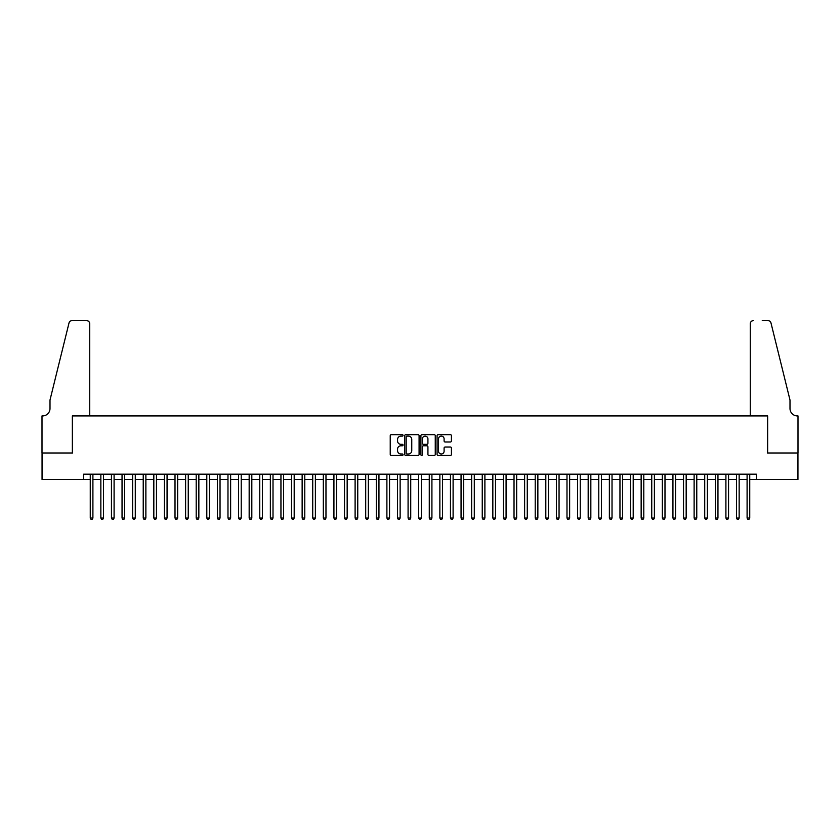<?xml version="1.0" encoding="UTF-8"?>
<svg xmlns="http://www.w3.org/2000/svg" width="840" height="840" viewBox="0 0 840 840"><rect width="100%" height="100%" fill="white"/><g stroke="black" fill="none" stroke-linecap="round" stroke-linejoin="round"><path stroke-width="1.26" d="M403.053 435.382A0.724 0.724 0 0 0 402.318 434.658L391.272 434.658A1.04 1.04 0 0 0 390.233 435.697L390.233 454.419A1.04 1.04 0 0 0 391.272 455.459L402.318 455.459A0.724 0.724 0 0 0 403.053 454.724A0.724 0.724 0 0 0 402.318 453.999L400.89 453.999A3.329 3.329 0 0 1 397.562 450.671L397.562 449.106A3.329 3.329 0 0 1 400.89 445.788L402.318 445.788A0.724 0.724 0 0 0 403.053 445.053A0.724 0.724 0 0 0 402.318 444.329L400.89 444.329A3.329 3.329 0 0 1 397.562 441L397.562 439.435A3.329 3.329 0 0 1 400.89 436.107L402.318 436.107A0.724 0.724 0 0 0 403.053 435.382M450.387 441.987A1.04 1.04 0 0 0 451.427 440.947L451.427 435.697A1.04 1.04 0 0 0 450.387 434.658L438.123 434.658A1.04 1.04 0 0 0 437.084 435.697L437.084 454.419A1.04 1.04 0 0 0 438.123 455.459L450.387 455.459A1.04 1.04 0 0 0 451.427 454.419L451.427 448.067A1.04 1.04 0 0 0 450.387 447.027L445.137 447.027A1.04 1.04 0 0 0 444.098 448.067L444.098 451.217A2.783 2.783 0 0 1 441.315 453.999A2.783 2.783 0 0 1 438.532 451.217L438.532 438.89A2.783 2.783 0 0 1 441.315 436.107A2.783 2.783 0 0 1 444.098 438.89L444.098 440.947A1.04 1.04 0 0 0 445.137 441.987L450.387 441.987M83.633 479.483L42.053 479.483L42.053 453.002L72.513 453.002L72.513 415.926L767.487 415.926L767.487 453.002L797.948 453.002L797.948 479.483L756.368 479.483L756.368 474.191L83.633 474.191L83.633 479.483L90.258 479.483M419.087 435.697A1.04 1.04 0 0 0 418.047 434.658L405.783 434.658A1.04 1.04 0 0 0 404.744 435.697L404.744 454.419A1.04 1.04 0 0 0 405.783 455.459L418.047 455.459A1.04 1.04 0 0 0 419.087 454.419L419.087 435.697M421.953 434.658L434.217 434.658A1.04 1.04 0 0 1 435.257 435.697L435.257 454.419A1.04 1.04 0 0 1 434.217 455.459L428.967 455.459A1.04 1.04 0 0 1 427.928 454.419L427.928 446.828A1.04 1.04 0 0 0 426.888 445.788L423.402 445.788A1.04 1.04 0 0 0 422.363 446.828L422.363 454.724A0.724 0.724 0 0 1 421.638 455.459A0.724 0.724 0 0 1 420.913 454.724L420.913 435.697A1.04 1.04 0 0 1 421.953 434.658M92.904 479.483L100.853 479.483M103.498 479.483L111.447 479.483M114.093 479.483L122.042 479.483M124.688 479.483L132.636 479.483M135.282 479.483L143.231 479.483M145.877 479.483L153.825 479.483M156.471 479.483L164.419 479.483M167.066 479.483L175.014 479.483M177.66 479.483L185.609 479.483M188.255 479.483L196.203 479.483M198.849 479.483L206.797 479.483M209.444 479.483L217.382 479.483M220.038 479.483L227.976 479.483M230.633 479.483L238.571 479.483M241.227 479.483L249.165 479.483M251.822 479.483L259.76 479.483M262.416 479.483L270.354 479.483M273.01 479.483L280.949 479.483M283.605 479.483L291.543 479.483M294.189 479.483L302.137 479.483M304.784 479.483L312.732 479.483M315.378 479.483L323.327 479.483M325.973 479.483L333.921 479.483M336.567 479.483L344.516 479.483M347.161 479.483L355.11 479.483M357.756 479.483L365.705 479.483M368.351 479.483L376.299 479.483M378.945 479.483L386.894 479.483M389.54 479.483L397.488 479.483M400.134 479.483L408.082 479.483M410.729 479.483L418.677 479.483M421.323 479.483L429.272 479.483M431.918 479.483L439.866 479.483M442.512 479.483L450.461 479.483M453.106 479.483L461.055 479.483M463.701 479.483L471.65 479.483M474.296 479.483L482.244 479.483M484.89 479.483L492.839 479.483M495.485 479.483L503.433 479.483M506.079 479.483L514.028 479.483M516.673 479.483L524.622 479.483M527.268 479.483L535.216 479.483M537.863 479.483L545.811 479.483M548.457 479.483L556.395 479.483M559.051 479.483L566.99 479.483M569.646 479.483L577.584 479.483M580.24 479.483L588.178 479.483M590.835 479.483L598.773 479.483M601.429 479.483L609.368 479.483M612.024 479.483L619.962 479.483M622.619 479.483L630.557 479.483M633.202 479.483L641.151 479.483M643.797 479.483L651.746 479.483M654.392 479.483L662.34 479.483M664.986 479.483L672.935 479.483M675.581 479.483L683.529 479.483M686.175 479.483L694.124 479.483M696.77 479.483L704.718 479.483M707.364 479.483L715.312 479.483M717.958 479.483L725.907 479.483M728.553 479.483L736.501 479.483M739.148 479.483L747.096 479.483M749.742 479.483L756.368 479.483M406.928 436.107A0.724 0.724 0 0 0 406.193 436.842L406.193 453.274A0.724 0.724 0 0 0 406.928 453.999L408.429 453.999A3.329 3.329 0 0 0 411.757 450.671L411.757 439.435A3.329 3.329 0 0 0 408.429 436.107L406.928 436.107M427.928 438.942A2.783 2.783 0 0 0 425.145 436.159A2.783 2.783 0 0 0 422.363 438.942L422.363 443.289A1.04 1.04 0 0 0 423.402 444.329L426.888 444.329A1.04 1.04 0 0 0 427.928 443.289L427.928 438.942M92.904 474.191L92.904 518.049L90.258 518.049L90.258 474.191M92.904 518.049L92.106 519.424L91.056 519.424L90.258 518.049M89.723 415.926L89.723 323.757A3.181 3.181 0 0 0 86.552 320.576L72.083 320.576A3.181 3.181 0 0 0 69.006 322.991L50.001 400.029L50.001 408.503A7.413 7.413 0 0 1 42.578 415.926L42 415.926L42 453.002L72.356 453.002L72.356 415.926L89.723 415.926L89.723 323.757C89.523 321.836 88.463 320.775 86.552 320.576L77.752 320.576M69.006 322.991C69.814 321.248 69.814 321.248 69.006 322.991C69.814 321.248 69.814 321.248 69.006 322.991M50.001 408.503A7.413 7.413 0 0 1 42.578 415.926M750.278 415.926L750.278 323.757L750.278 415.926L767.645 415.926L767.645 453.002L798 453.002L798 415.926L797.423 415.926A7.413 7.413 0 0 1 789.999 408.503A7.413 7.413 0 0 0 797.423 415.926M784.172 376.404L770.994 322.991L789.999 400.029L789.999 408.503M762.248 320.576L767.918 320.576A3.181 3.181 0 0 1 770.994 322.991C770.186 321.248 770.186 321.248 770.994 322.991C770.186 321.248 770.186 321.248 770.994 322.991M753.449 320.576A3.181 3.181 0 0 0 750.278 323.757C750.477 321.836 751.538 320.775 753.449 320.576M103.498 474.191L103.498 518.049L100.853 518.049L100.853 474.191M103.498 518.049L102.701 519.424L101.64 519.424L100.853 518.049M114.093 474.191L114.093 518.049L111.447 518.049L111.447 474.191M114.093 518.049L113.295 519.424L112.235 519.424L111.447 518.049M124.688 474.191L124.688 518.049L122.042 518.049L122.042 474.191M124.688 518.049L123.889 519.424L122.829 519.424L122.042 518.049M135.282 474.191L135.282 518.049L132.636 518.049L132.636 474.191M135.282 518.049L134.484 519.424L133.423 519.424L132.636 518.049M145.877 474.191L145.877 518.049L143.231 518.049L143.231 474.191M145.877 518.049L145.078 519.424L144.018 519.424L143.231 518.049M156.471 474.191L156.471 518.049L153.825 518.049L153.825 474.191M156.471 518.049L155.673 519.424L154.613 519.424L153.825 518.049M167.066 474.191L167.066 518.049L164.419 518.049L164.419 474.191M167.066 518.049L166.268 519.424L165.207 519.424L164.419 518.049M177.66 474.191L177.66 518.049L175.014 518.049L175.014 474.191M177.66 518.049L176.862 519.424L175.802 519.424L175.014 518.049M188.255 474.191L188.255 518.049L185.609 518.049L185.609 474.191M188.255 518.049L187.457 519.424L186.396 519.424L185.609 518.049M198.849 474.191L198.849 518.049L196.203 518.049L196.203 474.191M198.849 518.049L198.051 519.424L196.991 519.424L196.203 518.049M209.444 474.191L209.444 518.049L206.797 518.049L206.797 474.191M209.444 518.049L208.646 519.424L207.585 519.424L206.797 518.049M220.038 474.191L220.038 518.049L217.382 518.049L217.382 474.191M220.038 518.049L219.24 519.424L218.179 519.424L217.382 518.049M230.633 474.191L230.633 518.049L227.976 518.049L227.976 474.191M230.633 518.049L229.834 519.424L228.774 519.424L227.976 518.049M241.227 474.191L241.227 518.049L238.571 518.049L238.571 474.191M241.227 518.049L240.429 519.424L239.369 519.424L238.571 518.049M251.822 474.191L251.822 518.049L249.165 518.049L249.165 474.191M251.822 518.049L251.024 519.424L249.963 519.424L249.165 518.049M262.416 474.191L262.416 518.049L259.76 518.049L259.76 474.191M262.416 518.049L261.618 519.424L260.558 519.424L259.76 518.049M273.01 474.191L273.01 518.049L270.354 518.049L270.354 474.191M273.01 518.049L272.213 519.424L271.152 519.424L270.354 518.049M283.605 474.191L283.605 518.049L280.949 518.049L280.949 474.191M283.605 518.049L282.807 519.424L281.746 519.424L280.949 518.049M294.189 474.191L294.189 518.049L291.543 518.049L291.543 474.191M294.189 518.049L293.401 519.424L292.341 519.424L291.543 518.049M304.784 474.191L304.784 518.049L302.137 518.049L302.137 474.191M304.784 518.049L303.996 519.424L302.935 519.424L302.137 518.049M315.378 474.191L315.378 518.049L312.732 518.049L312.732 474.191M315.378 518.049L314.591 519.424L313.53 519.424L312.732 518.049M325.973 474.191L325.973 518.049L323.327 518.049L323.327 474.191M325.973 518.049L325.185 519.424L324.125 519.424L323.327 518.049M336.567 474.191L336.567 518.049L333.921 518.049L333.921 474.191M336.567 518.049L335.78 519.424L334.719 519.424L333.921 518.049M347.161 474.191L347.161 518.049L344.516 518.049L344.516 474.191M347.161 518.049L346.374 519.424L345.314 519.424L344.516 518.049M357.756 474.191L357.756 518.049L355.11 518.049L355.11 474.191M357.756 518.049L356.969 519.424L355.908 519.424L355.11 518.049M368.351 474.191L368.351 518.049L365.705 518.049L365.705 474.191M368.351 518.049L367.563 519.424L366.503 519.424L365.705 518.049M378.945 474.191L378.945 518.049L376.299 518.049L376.299 474.191M378.945 518.049L378.157 519.424L377.097 519.424L376.299 518.049M389.54 474.191L389.54 518.049L386.894 518.049L386.894 474.191M389.54 518.049L388.752 519.424L387.692 519.424L386.894 518.049M400.134 474.191L400.134 518.049L397.488 518.049L397.488 474.191M400.134 518.049L399.346 519.424L398.286 519.424L397.488 518.049M410.729 474.191L410.729 518.049L408.082 518.049L408.082 474.191M410.729 518.049L409.931 519.424L408.881 519.424L408.082 518.049M421.323 474.191L421.323 518.049L418.677 518.049L418.677 474.191M421.323 518.049L420.525 519.424L419.475 519.424L418.677 518.049M431.918 474.191L431.918 518.049L429.272 518.049L429.272 474.191M431.918 518.049L431.12 519.424L430.07 519.424L429.272 518.049M442.512 474.191L442.512 518.049L439.866 518.049L439.866 474.191M442.512 518.049L441.714 519.424L440.654 519.424L439.866 518.049M453.106 474.191L453.106 518.049L450.461 518.049L450.461 474.191M453.106 518.049L452.308 519.424L451.248 519.424L450.461 518.049M463.701 474.191L463.701 518.049L461.055 518.049L461.055 474.191M463.701 518.049L462.903 519.424L461.843 519.424L461.055 518.049M474.296 474.191L474.296 518.049L471.65 518.049L471.65 474.191M474.296 518.049L473.498 519.424L472.437 519.424L471.65 518.049M484.89 474.191L484.89 518.049L482.244 518.049L482.244 474.191M484.89 518.049L484.092 519.424L483.031 519.424L482.244 518.049M495.485 474.191L495.485 518.049L492.839 518.049L492.839 474.191M495.485 518.049L494.687 519.424L493.626 519.424L492.839 518.049M506.079 474.191L506.079 518.049L503.433 518.049L503.433 474.191M506.079 518.049L505.281 519.424L504.221 519.424L503.433 518.049M516.673 474.191L516.673 518.049L514.028 518.049L514.028 474.191M516.673 518.049L515.875 519.424L514.815 519.424L514.028 518.049M527.268 474.191L527.268 518.049L524.622 518.049L524.622 474.191M527.268 518.049L526.47 519.424L525.409 519.424L524.622 518.049M537.863 474.191L537.863 518.049L535.216 518.049L535.216 474.191M537.863 518.049L537.065 519.424L536.004 519.424L535.216 518.049M548.457 474.191L548.457 518.049L545.811 518.049L545.811 474.191M548.457 518.049L547.659 519.424L546.599 519.424L545.811 518.049M559.051 474.191L559.051 518.049L556.395 518.049L556.395 474.191M559.051 518.049L558.254 519.424L557.193 519.424L556.395 518.049M569.646 474.191L569.646 518.049L566.99 518.049L566.99 474.191M569.646 518.049L568.848 519.424L567.788 519.424L566.99 518.049M580.24 474.191L580.24 518.049L577.584 518.049L577.584 474.191M580.24 518.049L579.442 519.424L578.382 519.424L577.584 518.049M590.835 474.191L590.835 518.049L588.178 518.049L588.178 474.191M590.835 518.049L590.037 519.424L588.976 519.424L588.178 518.049M601.429 474.191L601.429 518.049L598.773 518.049L598.773 474.191M601.429 518.049L600.631 519.424L599.571 519.424L598.773 518.049M612.024 474.191L612.024 518.049L609.368 518.049L609.368 474.191M612.024 518.049L611.226 519.424L610.166 519.424L609.368 518.049M622.619 474.191L622.619 518.049L619.962 518.049L619.962 474.191M622.619 518.049L621.821 519.424L620.76 519.424L619.962 518.049M633.202 474.191L633.202 518.049L630.557 518.049L630.557 474.191M633.202 518.049L632.415 519.424L631.355 519.424L630.557 518.049M643.797 474.191L643.797 518.049L641.151 518.049L641.151 474.191M643.797 518.049L643.01 519.424L641.949 519.424L641.151 518.049M654.392 474.191L654.392 518.049L651.746 518.049L651.746 474.191M654.392 518.049L653.604 519.424L652.544 519.424L651.746 518.049M664.986 474.191L664.986 518.049L662.34 518.049L662.34 474.191M664.986 518.049L664.199 519.424L663.138 519.424L662.34 518.049M675.581 474.191L675.581 518.049L672.935 518.049L672.935 474.191M675.581 518.049L674.793 519.424L673.732 519.424L672.935 518.049M686.175 474.191L686.175 518.049L683.529 518.049L683.529 474.191M686.175 518.049L685.388 519.424L684.327 519.424L683.529 518.049M696.77 474.191L696.77 518.049L694.124 518.049L694.124 474.191M696.77 518.049L695.982 519.424L694.922 519.424L694.124 518.049M707.364 474.191L707.364 518.049L704.718 518.049L704.718 474.191M707.364 518.049L706.577 519.424L705.516 519.424L704.718 518.049M717.958 474.191L717.958 518.049L715.312 518.049L715.312 474.191M717.958 518.049L717.171 519.424L716.111 519.424L715.312 518.049M728.553 474.191L728.553 518.049L725.907 518.049L725.907 474.191M728.553 518.049L727.766 519.424L726.705 519.424L725.907 518.049M739.148 474.191L739.148 518.049L736.501 518.049L736.501 474.191M739.148 518.049L738.36 519.424L737.3 519.424L736.501 518.049M749.742 474.191L749.742 518.049L747.096 518.049L747.096 474.191M749.742 518.049L748.944 519.424L747.894 519.424L747.096 518.049"/></g></svg>
